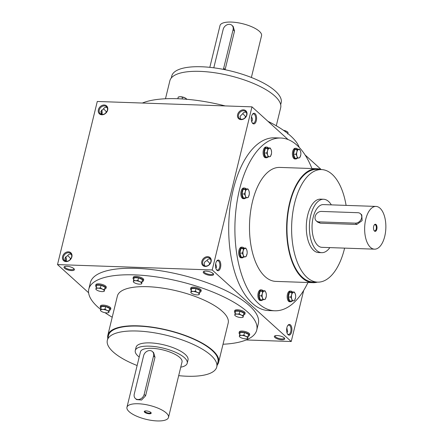 <?xml version="1.0" encoding="UTF-8"?>
<svg xmlns="http://www.w3.org/2000/svg" width="443" height="443" viewBox="0 0 443 443"><rect width="100%" height="100%" fill="white"/><g stroke="black" fill="none" stroke-linecap="round" stroke-linejoin="round"><path stroke-width="0.66" d="M180.75 367.175A26.73 8.96 -166.3 0 0 187.217 363.216A26.73 8.96 -166.3 0 0 184.454 357.689A26.73 8.96 -166.3 0 0 156.191 346.78A26.73 8.96 -166.3 0 0 135.281 350.557A26.73 8.96 -166.3 0 0 139.202 357.041M168.506 417.411L182.023 361.948A21.386 7.166 -166.3 0 0 179.814 357.529A21.386 7.166 -166.3 0 0 157.204 348.802A21.386 7.166 -166.3 0 0 140.475 351.82L126.953 407.278A21.386 7.166 -166.3 0 0 146.035 419.311A21.386 7.166 -166.3 0 0 168.506 417.411A21.386 7.166 -166.3 0 0 166.291 412.992A21.386 7.166 -166.3 0 0 143.682 404.26A21.386 7.166 -166.3 0 0 126.953 407.278M152.42 351.554L153.632 352.65L154.995 357.263L145.609 395.76L141.594 400.029L136.594 399.597L135.381 398.501A5.704 4.568 -47.8 0 0 140.409 398.966A5.704 4.568 -47.8 0 0 144.158 394.447L153.544 355.95A5.704 4.568 -47.8 0 0 152.42 351.554A5.704 4.568 -47.8 0 0 147.397 351.089A5.704 4.568 -47.8 0 0 143.643 355.607L134.257 394.104A5.704 4.568 -47.8 0 0 135.381 398.501M150.825 412.45A3.566 1.196 -166.3 0 0 147.685 411.11A3.566 1.196 -166.3 0 0 144.595 411.143A3.566 1.196 -166.3 0 0 147.447 413.507A3.566 1.196 -166.3 0 0 151.069 412.721A3.566 1.196 -166.3 0 0 150.825 412.45M144.922 411.021A3.084 1.036 -166.3 0 0 144.844 411.17A3.084 1.036 -166.3 0 0 147.591 412.909A3.084 1.036 -166.3 0 0 150.83 412.632A3.084 1.036 -166.3 0 0 150.83 412.461M209.821 67.347L219.999 25.589A21.386 7.166 13.7 0 1 242.476 23.689A21.386 7.166 13.7 0 1 261.553 35.722L251.375 77.475M231.949 25.323L233.162 26.419L234.519 31.032L233.068 29.72A5.704 4.568 -47.8 0 0 231.949 25.323A5.704 4.568 -47.8 0 0 226.921 24.858A5.704 4.568 -47.8 0 0 223.172 29.376L213.797 67.812M223.283 69.363A5.704 4.568 -47.8 0 0 223.687 68.216L225.138 69.529L234.519 31.032M223.687 68.216L233.068 29.72M104.797 288.991A5.344 1.794 -166.3 0 0 106.015 288.216L106.254 287.236A5.344 1.794 -166.3 0 0 101.48 284.229A5.344 1.794 -166.3 0 0 95.865 284.705L95.627 285.685A5.344 1.794 -166.3 0 0 96.181 286.787A5.344 1.794 -166.3 0 0 96.347 286.931M106.015 288.216A5.344 1.794 -166.3 0 0 101.242 285.209A5.344 1.794 -166.3 0 0 95.627 285.685M104.227 291.328L105.107 287.097L101.065 285.309L96.779 285.159L96.148 287.745L98.208 288.171L100.434 287.895L102.372 289.141L104.476 289.683L104.227 291.328L103.169 291.544A4.275 1.434 -166.3 0 0 104.266 290.857A4.275 1.434 -166.3 0 0 102.372 289.141A4.275 1.434 -166.3 0 0 98.208 288.171A4.275 1.434 -166.3 0 0 95.943 288.914L96.148 287.745M105.107 287.097L104.476 289.683M96.624 289.949L95.904 289.39L95.943 288.914A4.275 1.434 -166.3 0 0 96.624 289.949A4.275 1.434 -166.3 0 0 97.837 290.636A4.275 1.434 -166.3 0 0 102.001 291.605A4.275 1.434 -166.3 0 0 103.169 291.544M101.065 285.309L100.434 287.895M109.382 310.272A5.344 1.794 -166.3 0 0 110.595 309.491L110.833 308.516A5.344 1.794 -166.3 0 0 106.065 305.509A5.344 1.794 -166.3 0 0 100.45 305.98L100.207 306.96A5.344 1.794 -166.3 0 0 100.76 308.068A5.344 1.794 -166.3 0 0 100.932 308.212M110.595 309.491A5.344 1.794 -166.3 0 0 105.827 306.484A5.344 1.794 -166.3 0 0 100.207 306.96M108.812 312.603L109.692 308.378L105.65 306.584L101.364 306.434L100.733 309.02L102.793 309.447L105.019 309.17L106.957 310.416L109.061 310.964L108.812 312.603L107.749 312.819A4.275 1.434 -166.3 0 0 108.851 312.132A4.275 1.434 -166.3 0 0 106.957 310.416A4.275 1.434 -166.3 0 0 102.793 309.447A4.275 1.434 -166.3 0 0 100.522 310.194L100.733 309.02M109.692 308.378L109.061 310.964M101.203 311.224L100.483 310.665L100.522 310.194A4.275 1.434 -166.3 0 0 101.203 311.224A4.275 1.434 -166.3 0 0 102.422 311.911A4.275 1.434 -166.3 0 0 106.586 312.88A4.275 1.434 -166.3 0 0 107.749 312.819M105.65 306.584L105.019 309.17M248.246 336.215A5.344 1.794 -166.3 0 0 249.459 335.44L249.697 334.459A5.344 1.794 -166.3 0 0 244.929 331.453A5.344 1.794 -166.3 0 0 239.309 331.923L239.07 332.903A5.344 1.794 -166.3 0 0 239.624 334.011A5.344 1.794 -166.3 0 0 239.79 334.155M249.459 335.44A5.344 1.794 -166.3 0 0 244.691 332.427A5.344 1.794 -166.3 0 0 239.07 332.903M247.676 338.552L248.551 334.321L244.514 332.527L240.222 332.377L239.597 334.963L241.651 335.39L243.883 335.113L245.815 336.359L247.919 336.907L247.676 338.552L246.613 338.762A4.275 1.434 -166.3 0 0 247.715 338.075A4.275 1.434 -166.3 0 0 245.815 336.359A4.275 1.434 -166.3 0 0 241.651 335.39A4.275 1.434 -166.3 0 0 239.386 336.137L239.597 334.963M248.551 334.321L247.919 336.907M240.067 337.167L239.347 336.608L239.386 336.137A4.275 1.434 -166.3 0 0 240.067 337.167A4.275 1.434 -166.3 0 0 241.28 337.854A4.275 1.434 -166.3 0 0 245.444 338.823A4.275 1.434 -166.3 0 0 246.613 338.762M244.514 332.527L243.883 335.113M243.661 314.94A5.344 1.794 -166.3 0 0 244.874 314.159L245.112 313.184A5.344 1.794 -166.3 0 0 240.344 310.178A5.344 1.794 -166.3 0 0 234.724 310.648L234.485 311.628A5.344 1.794 -166.3 0 0 235.039 312.736A5.344 1.794 -166.3 0 0 235.211 312.874M244.874 314.159A5.344 1.794 -166.3 0 0 240.106 311.152A5.344 1.794 -166.3 0 0 234.485 311.628M243.091 317.271L243.966 313.046L239.929 311.252L235.643 311.102L235.011 313.688L237.071 314.115L239.298 313.838L241.23 315.084L243.34 315.632L243.091 317.271L242.028 317.487A4.275 1.434 -166.3 0 0 243.129 316.8A4.275 1.434 -166.3 0 0 241.23 315.084A4.275 1.434 -166.3 0 0 237.071 314.115A4.275 1.434 -166.3 0 0 234.801 314.862L235.011 313.688M243.966 313.046L243.34 315.632M235.482 315.892L234.762 315.333L234.801 314.862A4.275 1.434 -166.3 0 0 235.482 315.892A4.275 1.434 -166.3 0 0 236.7 316.579A4.275 1.434 -166.3 0 0 240.859 317.548A4.275 1.434 -166.3 0 0 242.028 317.487M239.929 311.252L239.298 313.838M199.749 292.291A5.344 1.794 -166.3 0 0 200.961 291.516L201.2 290.536A5.344 1.794 -166.3 0 0 196.432 287.529A5.344 1.794 -166.3 0 0 190.811 288.005L190.573 288.986A5.344 1.794 -166.3 0 0 191.127 290.087A5.344 1.794 -166.3 0 0 191.298 290.231M200.961 291.516A5.344 1.794 -166.3 0 0 196.194 288.509A5.344 1.794 -166.3 0 0 190.573 288.986M199.178 294.628L200.053 290.398L196.016 288.609L191.73 288.459L191.099 291.045L193.154 291.472L195.385 291.195L197.318 292.441L199.428 292.989L199.178 294.628L198.115 294.844A4.275 1.434 -166.3 0 0 199.217 294.158A4.275 1.434 -166.3 0 0 197.318 292.441A4.275 1.434 -166.3 0 0 193.154 291.472A4.275 1.434 -166.3 0 0 190.889 292.219L191.099 291.045M200.053 290.398L199.428 292.989M191.57 293.249L190.85 292.69L190.889 292.219A4.275 1.434 -166.3 0 0 191.57 293.249A4.275 1.434 -166.3 0 0 192.788 293.936A4.275 1.434 -166.3 0 0 196.947 294.905A4.275 1.434 -166.3 0 0 198.115 294.844M196.016 288.609L195.385 291.195M142.231 281.549A5.344 1.794 -166.3 0 0 143.443 280.773L143.682 279.793A5.344 1.794 -166.3 0 0 138.914 276.786A5.344 1.794 -166.3 0 0 133.293 277.263L133.055 278.237A5.344 1.794 -166.3 0 0 133.609 279.345A5.344 1.794 -166.3 0 0 133.775 279.489M143.443 280.773A5.344 1.794 -166.3 0 0 138.676 277.761A5.344 1.794 -166.3 0 0 133.055 278.237M141.66 283.885L142.535 279.655L138.498 277.861L134.212 277.711L133.581 280.297L135.636 280.724L137.867 280.447L139.8 281.693L141.904 282.241L141.66 283.885L140.597 284.096A4.275 1.434 -166.3 0 0 141.699 283.409A4.275 1.434 -166.3 0 0 139.8 281.693A4.275 1.434 -166.3 0 0 135.636 280.724A4.275 1.434 -166.3 0 0 133.371 281.471L133.581 280.297M142.535 279.655L141.904 282.241M134.052 282.501L133.332 281.942L133.371 281.471A4.275 1.434 -166.3 0 0 134.052 282.501A4.275 1.434 -166.3 0 0 135.265 283.188A4.275 1.434 -166.3 0 0 139.429 284.157A4.275 1.434 -166.3 0 0 140.597 284.096M138.498 277.861L137.867 280.447M287.74 133.476L288.022 132.335L287.568 131.981L286.084 131.089L283.952 130.646M287.773 133.98L288.022 132.335M283.442 130.292A4.275 1.434 13.7 0 1 286.084 131.089A4.275 1.434 13.7 0 1 287.302 131.776A4.275 1.434 13.7 0 1 287.407 131.859M186.514 99.26L186.592 98.944L184.653 97.698L180.489 96.729L178.263 97.006L177.842 98.728M182.112 98.939L182.549 97.155M186.553 99.42L186.592 98.944M179.221 96.812A4.275 1.434 13.7 0 1 179.326 96.79A4.275 1.434 13.7 0 1 180.489 96.729A4.275 1.434 13.7 0 1 184.653 97.698A4.275 1.434 13.7 0 1 185.866 98.385A4.275 1.434 13.7 0 1 185.977 98.468M268.214 147.912A5.344 2.647 92 0 0 267.865 147.525A5.344 2.647 92 0 0 266.858 147.076L265.927 147.043A5.344 2.647 92 0 0 263.098 152.292A5.344 2.647 92 0 0 265.556 157.73L266.487 157.763A5.344 2.647 92 0 0 267.899 157.021M266.858 147.076A5.344 2.647 92 0 0 264.028 152.326A5.344 2.647 92 0 0 266.487 157.763M270.23 147.984L267.777 147.901L265.329 148.444L264.227 152.962L265.573 156.938L268.026 157.027L267.683 155.05L266.68 153.045L267.561 150.797L267.782 148.527L270.23 147.984L271.232 149.983L271.57 151.96M264.227 152.962L266.68 153.045M265.329 148.444L267.782 148.527M271.487 153.549L270.468 156.484L268.026 157.027M269.333 148.267A4.275 2.121 92 0 0 267.561 150.797A4.275 2.121 92 0 0 267.683 155.05A4.275 2.121 92 0 0 269.577 156.767A4.275 2.121 92 0 0 271.354 154.23A4.275 2.121 92 0 0 271.526 153.25A4.275 2.121 92 0 0 271.57 151.927A4.275 2.121 92 0 0 271.232 149.983A4.275 2.121 92 0 0 269.333 148.267M297.519 149.141A5.344 2.647 92 0 0 297.17 148.748A5.344 2.647 92 0 0 296.162 148.3L295.232 148.267A5.344 2.647 92 0 0 292.402 153.522A5.344 2.647 92 0 0 294.861 158.954L295.791 158.987A5.344 2.647 92 0 0 297.203 158.245M296.162 148.3A5.344 2.647 92 0 0 293.327 153.555A5.344 2.647 92 0 0 295.791 158.987M299.529 149.208L297.076 149.125L294.628 149.668L293.526 154.186L294.872 158.162L297.325 158.251L296.987 156.274L295.979 154.275L296.865 152.027L297.081 149.751L299.529 149.208L300.537 151.207L300.875 153.189M293.526 154.186L295.979 154.275M294.628 149.668L297.081 149.751M300.791 154.779L299.773 157.708L297.325 158.251M298.637 149.49A4.275 2.121 92 0 0 296.865 152.027A4.275 2.121 92 0 0 296.987 156.274A4.275 2.121 92 0 0 298.881 157.99A4.275 2.121 92 0 0 300.659 155.46A4.275 2.121 92 0 0 300.83 154.474A4.275 2.121 92 0 0 300.875 153.151A4.275 2.121 92 0 0 300.537 151.207A4.275 2.121 92 0 0 298.637 149.49M292.308 291.948A5.344 2.647 92 0 0 291.954 291.56A5.344 2.647 92 0 0 290.951 291.112L290.021 291.079A5.344 2.647 92 0 0 287.186 296.328A5.344 2.647 92 0 0 289.65 301.766L290.58 301.794A5.344 2.647 92 0 0 291.992 301.057M290.951 291.112A5.344 2.647 92 0 0 288.116 296.361A5.344 2.647 92 0 0 290.58 301.794M294.318 292.02L291.865 291.931L289.417 292.474L288.315 296.998L289.661 300.974L292.114 301.057L291.771 299.08L290.769 297.081L291.649 294.833L291.871 292.563L294.318 292.02L295.32 294.019L295.664 295.996M288.315 296.998L290.769 297.081M289.417 292.474L291.871 292.563M295.575 297.585L294.562 300.515L292.114 301.057M293.427 292.302A4.275 2.121 92 0 0 291.649 294.833A4.275 2.121 92 0 0 291.771 299.08A4.275 2.121 92 0 0 293.67 300.797A4.275 2.121 92 0 0 295.442 298.266A4.275 2.121 92 0 0 295.619 297.286A4.275 2.121 92 0 0 295.664 295.963A4.275 2.121 92 0 0 295.32 294.019A4.275 2.121 92 0 0 293.427 292.302M263.004 290.724A5.344 2.647 92 0 0 262.655 290.337A5.344 2.647 92 0 0 261.647 289.883L260.717 289.855A5.344 2.647 92 0 0 257.887 295.104A5.344 2.647 92 0 0 260.346 300.537L261.276 300.57A5.344 2.647 92 0 0 262.688 299.828M261.647 289.883A5.344 2.647 92 0 0 258.812 295.138A5.344 2.647 92 0 0 261.276 300.57M265.014 290.791L262.561 290.708L260.113 291.25L259.011 295.769L260.357 299.75L262.81 299.833L262.472 297.857L261.464 295.858L262.35 293.609L262.566 291.333L265.014 290.791L266.021 292.795L266.359 294.772M259.011 295.769L261.464 295.858M260.113 291.25L262.566 291.333M266.276 296.361L265.257 299.291L262.81 299.833M264.122 291.073A4.275 2.121 92 0 0 262.35 293.609A4.275 2.121 92 0 0 262.472 297.857A4.275 2.121 92 0 0 264.366 299.573A4.275 2.121 92 0 0 266.143 297.043A4.275 2.121 92 0 0 266.315 296.057A4.275 2.121 92 0 0 266.359 294.733A4.275 2.121 92 0 0 266.021 292.795A4.275 2.121 92 0 0 264.122 291.073M243.811 248.03A5.344 2.647 92 0 0 243.462 247.643A5.344 2.647 92 0 0 242.454 247.188L241.524 247.161A5.344 2.647 92 0 0 238.694 252.41A5.344 2.647 92 0 0 241.153 257.843L242.083 257.876A5.344 2.647 92 0 0 243.495 257.134M242.454 247.188A5.344 2.647 92 0 0 239.619 252.444A5.344 2.647 92 0 0 242.083 257.876M245.821 248.097L243.368 248.014L240.92 248.556L239.818 253.075L241.164 257.056L243.617 257.139L243.279 255.162L242.271 253.163L243.157 250.915L243.373 248.639L245.821 248.097L246.829 250.101L247.166 252.078M239.818 253.075L242.271 253.163M240.92 248.556L243.373 248.639M247.083 253.667L246.064 256.597L243.617 257.139M244.929 248.379A4.275 2.121 92 0 0 243.157 250.915A4.275 2.121 92 0 0 243.279 255.162A4.275 2.121 92 0 0 245.173 256.879A4.275 2.121 92 0 0 246.95 254.348A4.275 2.121 92 0 0 247.122 253.363A4.275 2.121 92 0 0 247.166 252.039A4.275 2.121 92 0 0 246.829 250.101A4.275 2.121 92 0 0 244.929 248.379M245.97 188.873A5.344 2.647 92 0 0 245.621 188.485A5.344 2.647 92 0 0 244.614 188.037L243.683 188.004A5.344 2.647 92 0 0 240.848 193.259A5.344 2.647 92 0 0 243.312 198.691L244.243 198.724A5.344 2.647 92 0 0 245.655 197.982M244.614 188.037A5.344 2.647 92 0 0 241.778 193.286A5.344 2.647 92 0 0 244.243 198.724M247.98 188.945L245.527 188.862L243.08 189.405L241.978 193.923L243.323 197.899L245.776 197.988L245.433 196.011L244.431 194.006L245.317 191.758L245.533 189.488L247.98 188.945L248.983 190.944L249.326 192.921M241.978 193.923L244.431 194.006M243.08 189.405L245.533 189.488M249.237 194.516L248.224 197.445L245.776 197.988M247.089 189.227A4.275 2.121 92 0 0 245.317 191.758A4.275 2.121 92 0 0 245.433 196.011A4.275 2.121 92 0 0 247.332 197.728A4.275 2.121 92 0 0 249.104 195.197A4.275 2.121 92 0 0 249.282 194.211A4.275 2.121 92 0 0 249.326 192.888A4.275 2.121 92 0 0 248.983 190.944A4.275 2.121 92 0 0 247.089 189.227M331.336 204.871A26.73 13.246 92 0 0 328.617 201.499A26.73 13.246 92 0 0 323.578 199.25A26.73 13.246 92 0 0 309.419 225.504A26.73 13.246 92 0 0 321.723 252.676A26.73 13.246 92 0 0 329.852 247.609M375.991 206.421L323.396 204.594A21.386 10.593 92 0 0 312.066 225.598A21.386 10.593 92 0 0 321.911 247.332L374.507 249.165A21.386 10.593 92 0 0 385.488 232.359A21.386 10.593 92 0 0 380.022 208.216A21.386 10.593 92 0 0 375.991 206.421A21.386 10.593 92 0 0 364.661 227.425A21.386 10.593 92 0 0 374.507 249.165M360.447 213.698L361.787 214.91L362.114 220.647L356.792 224.457L320.283 223.189L317.62 222.093L316.28 220.88A5.704 4.568 -47.8 0 0 318.838 221.877L355.347 223.145A5.704 4.568 -47.8 0 0 360.979 219.617A5.704 4.568 -47.8 0 0 360.447 213.698A5.704 4.568 -47.8 0 0 357.889 212.706L321.38 211.433A5.704 4.568 -47.8 0 0 315.748 214.96A5.704 4.568 -47.8 0 0 316.28 220.88M376.046 224.529A3.566 1.766 92 0 0 374.346 224.834A3.566 1.766 92 0 0 374.141 230.681A3.566 1.766 92 0 0 376.738 229.557A3.566 1.766 92 0 0 376.046 224.529M374.008 230.46A3.084 1.528 92 0 0 374.723 230.858A3.084 1.528 92 0 0 376.306 228.433A3.084 1.528 92 0 0 375.52 224.955A3.084 1.528 92 0 0 374.939 224.695A3.084 1.528 92 0 0 374.197 225.044M286.782 328.163L287.657 331.541L286.998 332.804M287.701 325.649A4.668 2.315 -88 0 1 288.842 325.101A4.668 2.315 -88 0 1 290.99 329.852A4.668 2.315 -88 0 1 288.515 334.437A4.668 2.315 -88 0 1 287.634 334.044A4.668 2.315 -88 0 1 287.413 333.817M287.136 328.7A4.668 3.743 -47.8 0 0 286.71 328.601M210.818 261.957A4.668 3.743 -47.8 0 0 209.899 258.352A4.668 3.743 -47.8 0 0 203.99 259.299A4.668 3.743 -47.8 0 0 203.63 265.274A4.668 3.743 -47.8 0 0 207.745 265.656A4.668 3.743 -47.8 0 0 210.818 261.957M210.591 259.266C208.963 258.618 207.706 259.083 206.82 260.672C204.284 261.691 203.614 263.447 204.81 265.938M206.986 260.379L209.749 263.325L209.113 264.753M210.37 263.142L209.749 263.325M215.885 268.403L216.544 267.14L215.669 263.762M216.588 261.248A4.668 2.315 -88 0 1 217.729 260.7A4.668 2.315 -88 0 1 219.878 265.451A4.668 2.315 -88 0 1 217.402 270.036A4.668 2.315 -88 0 1 216.522 269.643A4.668 2.315 -88 0 1 216.3 269.41M71.594 257.117A4.668 3.743 -47.8 0 0 70.675 253.512A4.668 3.743 -47.8 0 0 64.761 254.459A4.668 3.743 -47.8 0 0 64.401 260.434A4.668 3.743 -47.8 0 0 68.515 260.816A4.668 3.743 -47.8 0 0 71.594 257.117M71.362 254.426C69.734 253.778 68.477 254.243 67.596 255.832C65.055 256.851 64.385 258.607 65.586 261.099M65.83 256.879A4.668 2.315 -88 0 1 66.245 261.232M67.757 255.539L70.526 258.485L69.883 259.914M71.14 258.302L70.526 258.485M240.599 119.139L240.078 116.299L242.609 113.868C243.495 112.278 244.746 111.813 246.374 112.461M238.5 114.87A4.668 3.743 132.2 0 1 241.573 111.171A4.668 3.743 132.2 0 1 245.688 111.547A4.668 3.743 132.2 0 1 245.328 117.522A4.668 3.743 132.2 0 1 239.419 118.475A4.668 3.743 132.2 0 1 238.5 114.87M252.089 122.611A4.668 2.315 92 0 0 253.191 123.232A4.668 2.315 92 0 0 255.589 119.566A4.668 2.315 92 0 0 254.393 114.288A4.668 2.315 92 0 0 253.512 113.895A4.668 2.315 92 0 0 252.372 114.444M251.458 116.958C252.654 118.707 252.726 120.252 251.674 121.598M244.901 117.949L245.538 116.52L242.775 113.574M245.538 116.52L246.153 116.343M101.369 114.3L100.849 111.459L103.38 109.028C104.266 107.439 105.523 106.973 107.151 107.621M99.271 110.03A4.668 3.743 132.2 0 1 102.344 106.331A4.668 3.743 132.2 0 1 106.458 106.708A4.668 3.743 132.2 0 1 106.098 112.683A4.668 3.743 132.2 0 1 100.19 113.635A4.668 3.743 132.2 0 1 99.271 110.03M105.672 113.109L106.309 111.68L103.546 108.734M102.034 114.427A4.668 2.315 92 0 0 101.619 110.074M106.309 111.68L106.924 111.503M284.185 337.837A5.344 1.794 -166.3 0 0 279.472 335.827A5.344 1.794 -166.3 0 0 274.837 335.877A5.344 1.794 -166.3 0 0 279.118 339.421A5.344 1.794 -166.3 0 0 284.544 338.242A5.344 1.794 -166.3 0 0 284.185 337.837M213.072 273.436A5.344 1.794 -166.3 0 0 208.36 271.421A5.344 1.794 -166.3 0 0 203.725 271.476A5.344 1.794 -166.3 0 0 208.005 275.02A5.344 1.794 -166.3 0 0 213.432 273.84A5.344 1.794 -166.3 0 0 213.072 273.436M73.843 268.596A5.344 1.794 -166.3 0 0 69.13 266.581A5.344 1.794 -166.3 0 0 64.495 266.636A5.344 1.794 -166.3 0 0 68.776 270.18A5.344 1.794 -166.3 0 0 74.208 269.001A5.344 1.794 -166.3 0 0 73.843 268.596M100.655 309.435A86.429 28.972 13.7 0 1 97.753 306.971A86.429 28.972 13.7 0 1 88.81 289.113L90.4 282.59A86.429 28.972 13.7 0 1 181.231 274.909A86.429 28.972 13.7 0 1 258.341 323.528L256.752 330.052A86.429 28.972 13.7 0 1 223.028 344.239M288.1 139.567L251.978 106.852L212.214 269.97L57.512 264.587L88.606 292.745M212.214 269.97L291.228 341.525L246.158 339.958M291.228 341.525L303.682 290.436M251.978 106.852L97.277 101.475L57.512 264.587M321.169 169.519L305.089 154.95M71.877 256.862A5.344 4.286 -47.8 0 0 65.952 252.383A5.344 4.286 -47.8 0 0 63.886 260.861A5.344 4.286 -47.8 0 0 71.877 256.862M98.385 109.737A5.344 4.286 132.2 0 1 106.381 105.744A5.344 4.286 132.2 0 1 104.31 114.216A5.344 4.286 132.2 0 1 98.385 109.737M211.106 261.702A5.344 4.286 -47.8 0 0 205.181 257.222A5.344 4.286 -47.8 0 0 203.115 265.7A5.344 4.286 -47.8 0 0 211.106 261.702M237.614 114.576A5.344 4.286 132.2 0 1 245.605 110.584A5.344 4.286 132.2 0 1 243.539 119.056A5.344 4.286 132.2 0 1 237.614 114.576M288.072 334.686A5.344 2.647 -88 0 1 287.601 334.127A5.344 2.647 -88 0 1 287.906 325.35A5.344 2.647 -88 0 1 291.915 329.321A5.344 2.647 -88 0 1 288.072 334.686M216.959 270.285A5.344 2.647 -88 0 1 216.489 269.726A5.344 2.647 -88 0 1 216.793 260.949A5.344 2.647 -88 0 1 220.802 264.92A5.344 2.647 -88 0 1 216.959 270.285M255.129 113.69A5.344 2.647 92 0 0 252.582 114.144A5.344 2.647 92 0 0 252.277 122.921A5.344 2.647 92 0 0 256.17 121.238A5.344 2.647 92 0 0 255.129 113.69M280.79 138.028L274.605 137.812A86.429 42.821 92 0 0 230.233 205.729A86.429 42.821 92 0 0 252.316 303.3A86.429 42.821 92 0 0 268.596 310.565L274.787 310.781A86.429 42.821 -88 0 1 258.507 303.516A86.429 42.821 -88 0 1 236.424 205.945A86.429 42.821 -88 0 1 280.79 138.028A86.429 42.821 -88 0 1 311.927 168.534M65.719 257.001A5.344 2.647 -88 0 1 66.007 261.198M101.796 114.399A5.344 2.647 92 0 0 101.508 110.196M344.61 248.124A56.311 27.898 -88 0 1 317.603 282.136A56.311 27.898 -88 0 1 306.993 277.401A56.311 27.898 -88 0 1 292.607 213.831A56.311 27.898 -88 0 1 321.513 169.58A56.311 27.898 -88 0 1 346.094 205.38M317.603 282.136L312.963 281.975A56.311 27.898 -88 0 1 302.353 277.24A56.311 27.898 -88 0 1 287.967 213.67A56.311 27.898 -88 0 1 316.872 169.414L321.513 169.58M321.723 252.676L318.628 252.571A26.73 13.246 -88 0 1 313.594 250.323A26.73 13.246 -88 0 1 306.766 220.149A26.73 13.246 -88 0 1 320.488 199.14L323.578 199.25M307.968 282.512A86.429 42.821 -88 0 1 274.787 310.781M317.409 282.125A57.025 28.252 -88 0 1 312.935 282.684L275.806 281.394A57.025 28.252 -88 0 1 265.064 276.598A57.025 28.252 -88 0 1 250.494 212.225A57.025 28.252 -88 0 1 279.771 167.415L316.9 168.705A57.025 28.252 -88 0 1 321.325 169.569M312.935 282.684A57.025 28.252 -88 0 1 302.192 277.894A57.025 28.252 -88 0 1 287.623 213.515A57.025 28.252 -88 0 1 316.9 168.705M142.347 103.042A86.429 28.972 13.7 0 1 225.199 105.921M267.96 121.327A86.429 28.972 13.7 0 1 299.219 147.386M171.269 78.007L171.751 76.041A56.311 18.877 13.7 0 1 230.93 71.035A56.311 18.877 13.7 0 1 281.172 102.715L280.69 104.681M165.477 98.761L169.868 80.764A57.025 19.115 13.7 0 1 229.795 75.698A57.025 19.115 13.7 0 1 280.668 107.776L276.282 125.773M135.281 350.557L136.073 347.29A26.73 8.96 13.7 0 1 164.165 344.92A26.73 8.96 13.7 0 1 188.015 359.954L187.217 363.216M88.81 289.113A86.429 28.972 13.7 0 1 179.642 281.432A86.429 28.972 13.7 0 1 256.752 330.052M112.223 317.227A86.429 28.972 13.7 0 1 105.063 312.708M137.131 365.525A56.311 18.877 13.7 0 1 113.159 351.925A56.311 18.877 13.7 0 1 107.333 340.285A56.311 18.877 13.7 0 1 166.513 335.285A56.311 18.877 13.7 0 1 216.754 366.959A56.311 18.877 13.7 0 1 178.684 375.653M107.333 340.285L108.529 335.395A56.311 18.877 13.7 0 1 167.709 330.389A56.311 18.877 13.7 0 1 217.945 362.064L216.754 366.959M107.815 338.319A57.025 19.115 13.7 0 1 107.837 335.224L117.378 296.079A57.025 19.115 13.7 0 1 177.305 291.012A57.025 19.115 13.7 0 1 228.184 323.085L218.637 362.236A57.025 19.115 13.7 0 1 217.236 364.993M107.837 335.224A57.025 19.115 13.7 0 1 167.764 330.157A57.025 19.115 13.7 0 1 218.637 362.236M64.955 266.459A4.668 1.567 -166.3 0 0 64.811 266.714A4.668 1.567 -166.3 0 0 68.981 269.338A4.668 1.567 -166.3 0 0 73.887 268.923A4.668 1.567 -166.3 0 0 73.881 268.635M204.179 271.299A4.668 1.567 -166.3 0 0 204.04 271.553A4.668 1.567 -166.3 0 0 208.21 274.178A4.668 1.567 -166.3 0 0 213.116 273.763A4.668 1.567 -166.3 0 0 213.111 273.475M275.291 335.7A4.668 1.567 -166.3 0 0 275.153 335.955A4.668 1.567 -166.3 0 0 279.323 338.579A4.668 1.567 -166.3 0 0 284.229 338.164A4.668 1.567 -166.3 0 0 284.223 337.876M154.995 357.263L153.544 355.95M145.609 395.76L144.158 394.447M320.283 223.189L318.838 221.877M356.792 224.457L355.347 223.145"/></g></svg>
